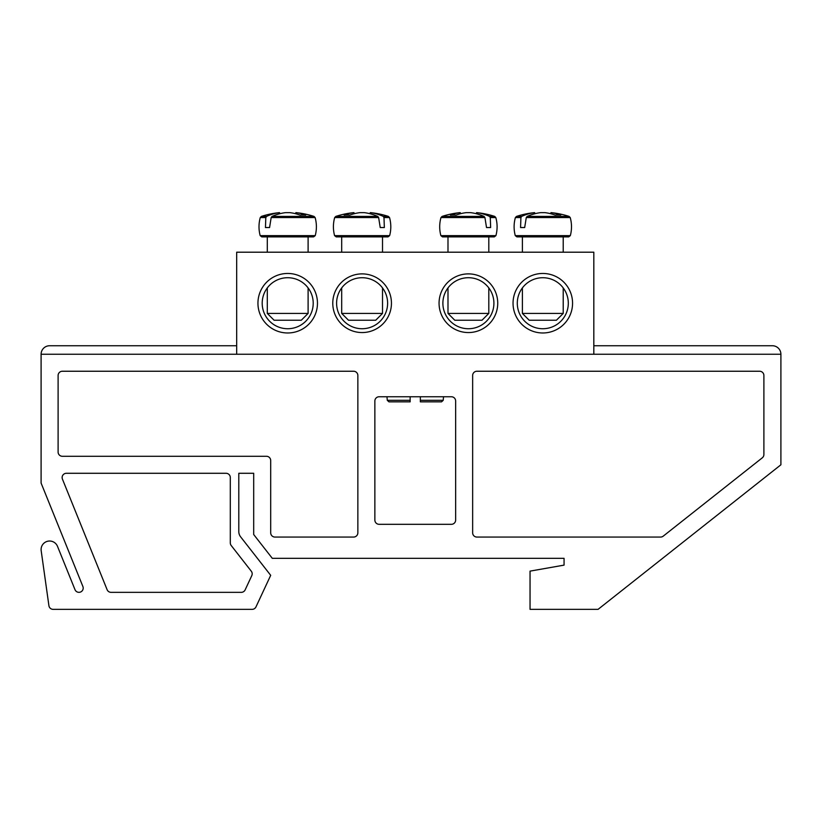 <?xml version="1.0" encoding="UTF-8"?>
<svg xmlns="http://www.w3.org/2000/svg" width="822" height="822" viewBox="0 0 822 822"><rect width="100%" height="100%" fill="white"/><g stroke="black" fill="none" stroke-linecap="round" stroke-linejoin="round"><path stroke-width="1.23" d="M442.883 303.226A25.513 25.513 0 0 1 481.158 281.134A25.513 25.513 0 0 1 481.158 325.317A25.513 25.513 0 0 1 442.883 303.226M439.061 303.226A29.335 29.335 0 0 0 483.069 328.625A29.335 29.335 0 0 0 483.069 277.815A29.335 29.335 0 0 0 439.061 303.226M593.823 354.241L593.823 252.2L236.674 252.2L236.674 354.241M391.447 303.226A29.335 29.335 0 0 0 347.439 277.815A29.335 29.335 0 0 0 347.439 328.625A29.335 29.335 0 0 0 391.447 303.226M317.467 303.226A29.767 29.767 0 0 0 272.822 277.446A29.767 29.767 0 0 0 272.822 328.995A29.767 29.767 0 0 0 317.467 303.226M572.564 303.226A29.767 29.767 0 0 0 527.919 277.446A29.767 29.767 0 0 0 527.919 328.995A29.767 29.767 0 0 0 572.564 303.226M387.614 303.226A25.513 25.513 0 0 1 349.35 325.317A25.513 25.513 0 0 1 349.35 281.134A25.513 25.513 0 0 1 387.614 303.226M568.31 303.226A25.513 25.513 0 0 1 530.046 325.317A25.513 25.513 0 0 1 530.046 281.134A25.513 25.513 0 0 1 568.31 303.226M313.213 303.226A25.513 25.513 0 0 1 274.949 325.317A25.513 25.513 0 0 1 274.949 281.134A25.513 25.513 0 0 1 313.213 303.226M563.214 252.2L563.214 236.89L516.915 236.89L568.69 236.89L570.334 235.637L515.271 235.637L516.915 236.89M526.275 217.563L570.232 217.563L569.112 216.412L527.149 216.412L526.275 217.563L524.683 227.54L520.562 227.54L520.922 217.563L521.651 216.412L516.493 216.412L515.384 217.563L520.922 217.563M569.112 216.412A85.036 85.036 0 0 0 551.233 212.651L550.946 212.651A84.974 59.862 97.1 0 1 560.789 215.076A83.844 59.061 97.1 0 0 555.127 215.076A84.974 59.862 -97.1 0 0 544.986 212.651L540.619 212.651A84.974 59.862 97.1 0 0 527.149 216.412M521.651 216.412A84.974 59.862 -97.1 0 1 534.66 212.651L534.372 212.651A85.036 85.036 0 0 0 516.493 216.412M524.683 227.54L520.562 227.54M534.845 213.741L534.66 212.651L534.845 213.741M563.214 313.429L522.391 313.429L529.193 320.231L556.412 320.231L563.214 313.429L563.214 287.916M550.946 212.651L550.761 213.741M306.01 236.89L313.583 236.89L315.227 235.637L260.173 235.637L261.817 236.89L306.01 236.89M308.106 252.2L308.106 236.89L302.126 236.89M271.168 217.563L315.124 217.563L314.014 216.412L272.051 216.412L271.168 217.563L269.575 227.54L265.455 227.54L265.814 217.563L266.554 216.412L261.386 216.412L260.276 217.563L265.814 217.563M266.554 216.412A84.974 59.862 -97.1 0 1 279.562 212.651L279.275 212.651A85.036 85.036 0 0 0 261.386 216.412M314.014 216.412A85.036 85.036 0 0 0 296.125 212.651L295.838 212.651A84.974 59.862 97.1 0 1 305.692 215.076A83.844 59.061 97.1 0 0 300.03 215.076A84.974 59.862 -97.1 0 0 289.878 212.651L285.522 212.651A84.974 59.862 97.1 0 0 272.051 216.412M302.126 313.429L267.294 313.429L274.096 320.231L301.304 320.231L308.106 313.429L302.126 313.429M279.737 213.741L279.562 212.651L279.737 213.741M295.838 212.651L295.663 213.741M269.575 227.54L265.455 227.54M389.525 217.563L388.416 216.412L383.258 216.412L383.987 217.563L389.525 217.563C391.19 223.574 391.231 229.605 389.638 235.637L334.575 235.637L336.219 236.89L387.994 236.89L382.518 236.89L382.518 252.2M383.987 217.563L384.347 227.54L380.226 227.54L378.634 217.563L377.76 216.412L335.797 216.412L334.677 217.563L378.634 217.563M377.76 216.412A84.974 59.862 -97.1 0 0 364.29 212.651L359.923 212.651A84.974 59.862 97.1 0 0 349.782 215.076A83.844 59.061 -97.1 0 0 344.12 215.076A84.974 59.862 -97.1 0 1 353.963 212.651L353.676 212.651A85.036 85.036 0 0 0 335.797 216.412M388.416 216.412A85.036 85.036 0 0 0 370.537 212.651L370.249 212.651A84.974 59.862 97.1 0 1 383.258 216.412M382.518 313.429L341.695 313.429L348.497 320.231L375.716 320.231L382.518 313.429L382.518 287.916M370.064 213.741L370.249 212.651L370.064 213.741M354.148 213.741L353.963 212.651M384.347 227.54L380.226 227.54M442.513 236.89L494.289 236.89L495.923 235.637L440.869 235.637L442.513 236.89M488.802 252.2L488.802 236.89L447.99 236.89L447.99 252.2M490.282 217.563L495.82 217.563L494.71 216.412L489.552 216.412L490.282 217.563L490.642 227.54L486.521 227.54L484.929 217.563L484.055 216.412L442.082 216.412L440.972 217.563L484.929 217.563M484.055 216.412A84.974 59.862 -97.1 0 0 470.585 212.651L466.218 212.651A84.974 59.862 97.1 0 0 456.076 215.076A83.844 59.061 -97.1 0 0 450.415 215.076A84.974 59.862 -97.1 0 1 460.258 212.651L459.971 212.651A85.036 85.036 0 0 0 442.082 216.412M494.71 216.412A85.036 85.036 0 0 0 476.832 212.651L476.544 212.651A84.974 59.862 97.1 0 1 489.552 216.412M488.802 313.429L447.99 313.429L454.792 320.231L482 320.231L488.802 313.429L488.802 287.916M476.359 213.741L476.544 212.651L476.359 213.741M460.443 213.741L460.258 212.651M490.642 227.54L486.521 227.54M451.391 524.313A4.254 4.254 0 0 0 455.645 520.059L455.645 401.013A4.254 4.254 0 0 0 451.391 396.759L379.117 396.759A4.254 4.254 0 0 0 374.863 401.013L374.863 520.059A4.254 4.254 0 0 0 379.117 524.313L451.391 524.313M266.441 456.282A4.254 4.254 0 0 1 270.695 460.536L270.695 532.81A4.254 4.254 0 0 0 274.949 537.064L353.604 537.064A4.254 4.254 0 0 0 357.858 532.81L357.858 375.5A4.254 4.254 0 0 0 353.604 371.246L62.359 371.246A4.254 4.254 0 0 0 58.105 375.5L58.105 452.028A4.254 4.254 0 0 0 62.359 456.282L266.441 456.282M255.981 606.893A4.254 4.254 0 0 1 252.128 609.349L53.122 609.349A4.254 4.254 0 0 1 48.909 605.691L41.182 550.699A8.508 8.508 0 0 1 57.489 546.322L75.008 589.682A4.254 4.254 0 0 0 80.535 592.025A4.254 4.254 0 0 0 82.888 586.497L41.1 483.069L41.1 354.241L780.9 354.241L780.9 464.79L598.077 609.349L530.046 609.349L530.046 571.126L564.067 565.125L564.067 558.323L272.288 558.323L253.69 534.516L253.69 473.287L238.801 473.287L238.801 531.587A8.508 8.508 0 0 0 240.61 536.828L270.695 575.328L255.981 606.893M231.208 545.51A4.254 4.254 0 0 1 230.304 542.89L230.304 477.541A4.254 4.254 0 0 0 226.05 473.287L66.387 473.287A4.254 4.254 0 0 0 62.441 479.134L107.107 589.682A4.254 4.254 0 0 0 111.042 592.343L241.288 592.343A4.254 4.254 0 0 0 245.141 589.888L251.789 575.626A4.254 4.254 0 0 0 251.285 571.208L231.208 545.51M476.904 371.246L759.641 371.246A4.254 4.254 0 0 1 763.895 375.5L763.895 454.494A4.254 4.254 0 0 1 762.282 457.833L663.231 536.149A4.254 4.254 0 0 1 660.59 537.064L476.904 537.064A4.254 4.254 0 0 1 472.65 532.81L472.65 375.5A4.254 4.254 0 0 1 476.904 371.246M41.1 354.241A8.508 8.508 0 0 1 49.608 345.743L236.674 345.743M593.823 345.743L772.392 345.743A8.508 8.508 0 0 1 780.9 354.241M420.35 396.759L420.35 400.314L420.35 396.759M420.35 401.866L420.35 400.314L420.35 401.866L441.517 401.866L443.212 400.314L420.35 400.314M410.147 400.314L410.147 396.759L410.147 401.866L410.147 400.314L387.285 400.314L386.977 396.759M410.147 401.866L388.981 401.866L410.147 401.866M515.384 217.563C513.719 223.574 513.678 229.605 515.271 235.637M570.232 217.563C571.886 223.574 571.927 229.605 570.334 235.637M522.391 236.89L522.391 252.2M522.391 287.916L522.391 313.429M315.124 217.563C316.789 223.574 316.819 229.605 315.227 235.637M260.276 217.563C258.611 223.574 258.581 229.605 260.173 235.637M267.294 236.89L267.294 252.2M267.294 287.916L267.294 313.429M308.106 287.916L308.106 313.429M389.638 235.637L387.994 236.89M334.677 217.563C333.023 223.574 332.982 229.605 334.575 235.637M341.695 236.89L341.695 252.2M341.695 287.916L341.695 313.429M495.82 217.563C497.485 223.574 497.516 229.605 495.923 235.637M440.972 217.563C439.308 223.574 439.277 229.605 440.869 235.637M447.99 287.916L447.99 313.429M387.285 400.314L388.981 401.866M443.212 400.314L443.531 396.759"/></g></svg>
